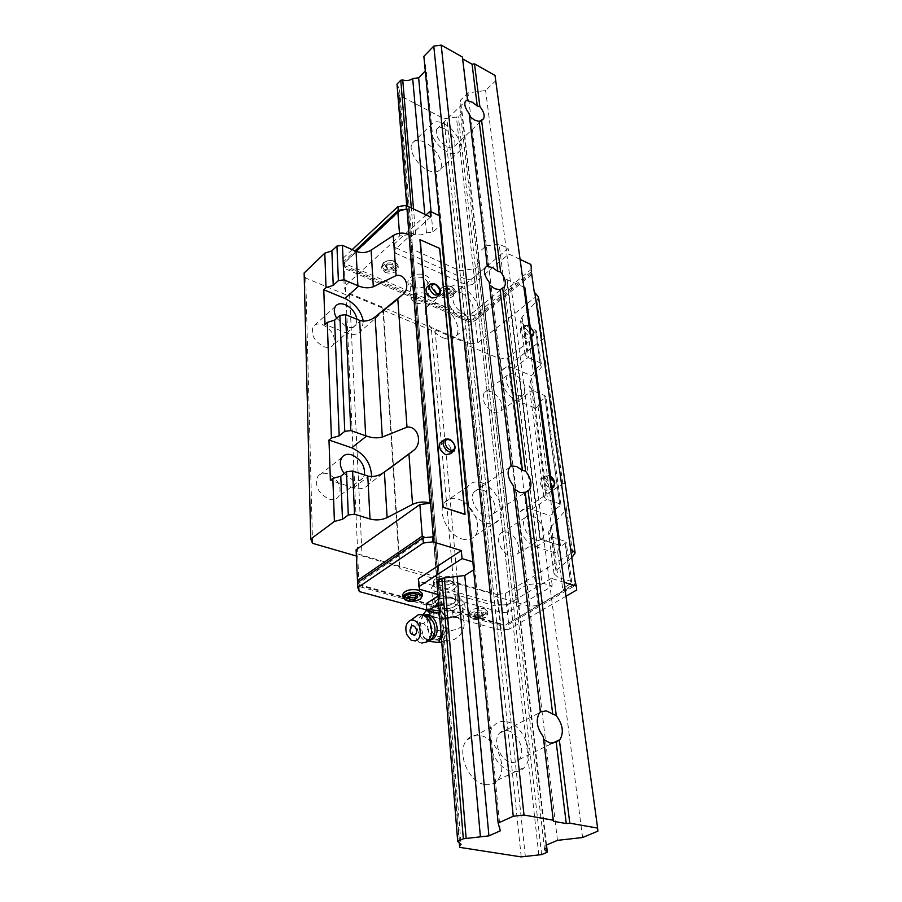 <?xml version="1.0" encoding="UTF-8"?>
<svg xmlns="http://www.w3.org/2000/svg" width="902" height="902" viewBox="0 0 902 902"><rect width="100%" height="100%" fill="white"/><g stroke="black" fill="none" stroke-linecap="round" stroke-linejoin="round"><path stroke-width="0.68" stroke-dasharray="4.51 3.38" d="M506.732 721.769C523.239 724.565 535.574 755.425 524.614 767.174C521.356 770.939 517.117 772.349 511.919 771.424C495.243 769.068 482.66 737.667 493.507 726.087C496.923 722.096 501.332 720.653 506.732 721.769M484.78 784.503C489.955 785.383 494.206 783.951 497.509 780.207C508.604 768.515 496.675 738.118 480.225 735.502C474.847 734.442 470.427 735.908 466.965 739.877C456.006 751.411 468.172 782.316 484.78 784.503M507.657 730.654C518.176 732.379 526.058 752.076 519.101 759.529C517.004 761.953 514.298 762.855 510.96 762.246C500.373 760.69 492.391 740.779 499.302 733.394C501.456 730.879 504.241 729.966 507.657 730.654M444.224 123.845C455.036 129.178 464.09 145.166 459.592 151.119C457.167 154.31 453.018 154.513 447.133 151.716C436.264 146.541 427.018 130.305 431.506 124.375C434.009 121.082 438.248 120.913 444.224 123.845M427.661 170.174C433.524 172.88 437.684 172.609 440.153 169.384C444.731 163.375 435.858 147.556 425.079 142.415C419.126 139.573 414.875 139.81 412.327 143.136C407.76 149.123 416.825 165.179 427.661 170.174M444.742 128.851C452.894 134.432 456.164 140.216 454.552 146.214C453.007 148.255 450.357 148.379 446.603 146.586C438.406 141.016 435.102 135.221 436.681 129.189C438.271 127.114 440.954 127.002 444.742 128.851M461.294 287.107C473.494 292.068 483.472 311.134 477.632 318.485C474.903 322.003 470.618 322.612 464.755 320.289C452.477 315.531 442.273 296.172 448.102 288.854C450.921 285.212 455.318 284.626 461.294 287.107M443.254 337.867C449.083 340.088 453.39 339.434 456.164 335.894C462.106 328.497 452.342 309.657 440.187 304.887C434.234 302.497 429.826 303.14 426.962 306.804C421.042 314.167 431.021 333.289 443.254 337.867M461.914 293.06C471.137 298.945 474.61 305.609 472.344 313.028C470.596 315.283 467.856 315.666 464.124 314.178C454.845 308.315 451.316 301.651 453.559 294.176C455.341 291.876 458.126 291.504 461.914 293.06M481.747 482.829C495.773 487.057 506.856 510.679 498.998 519.913C495.965 523.679 491.613 524.705 485.952 523.013C471.825 519.078 460.494 495.074 468.296 485.919C471.453 481.984 475.94 480.958 481.747 482.829M461.948 538.945C467.597 540.557 471.949 539.486 475.038 535.732C483.01 526.486 472.22 503.169 458.25 499.133C452.454 497.34 447.956 498.411 444.754 502.346C436.85 511.524 447.877 535.202 461.948 538.945M482.502 490.023C491.432 492.684 498.513 507.758 493.529 513.633C491.579 516.034 488.794 516.699 485.175 515.594C476.2 513.058 469.017 497.825 473.99 491.996C475.985 489.515 478.815 488.85 482.502 490.023M473.618 569.861L474.802 569.106L473.279 562.014L439.669 215.849L441.236 224.587L432.937 232.051L426.466 232.908C423.162 234.903 419.554 235.388 415.642 234.351L413.499 234.633L409.361 238.399L412.191 243.811L411.12 246.765L411.56 248.851L459.862 270.713L475.512 268.661L479.717 265.098L477.271 260.295L478.511 257.07L477.913 253.011L486.279 245.84L526.869 584.778L516.756 590.878L517.297 594.125L515.707 596.774L518.357 600.563L513.294 603.573L494.939 605.794L439.127 589.897L438.676 588.217L440.018 585.781L436.861 581.497L406.746 205.746M413.499 234.633L411.301 207.9M396.993 84.134L399.654 89.839L398.707 92.917L399.135 95.116L443.953 118.726L458.374 116.764L462.196 113.066L459.873 107.981L460.978 104.598L460.358 100.336L467.969 92.906L485.592 90.493L495.615 80.819L495.006 75.43M457.99 842.164L397.286 85.645M459.208 842.547L398.707 92.917M459.952 847.395L399.135 95.116M521.221 856.9L443.953 118.726M525.336 856.438L446.851 118.331M538.832 854.916L456.401 117.034M541.617 854.6L458.374 116.764M546.511 844.994L462.196 113.066M546.454 845.016L461.993 111.679M546.172 845.129L460.978 104.598M546.003 845.208L460.358 100.336M557.47 840.36L467.969 92.906M582.591 837.518L485.592 90.493M597.868 831.159L495.615 80.819M423.861 56.364L426.172 70.063L425.282 70.976M500.306 830.81L426.172 70.063M432.937 232.051L431.055 211.745M426.466 232.908L424.808 214.293M415.642 234.351L413.522 208.96M328.835 499.009C333.154 500.227 336.469 499.381 338.769 496.472C342.264 487.148 338.678 479.593 327.99 473.821C323.615 472.535 320.244 473.381 317.876 476.38C314.437 485.75 318.09 493.293 328.835 499.009M344.169 473.584L353.189 480.405C357.53 481.691 360.845 480.867 363.123 477.959L364.464 474.948M323.717 346.639C328.069 348.161 331.282 347.563 333.379 344.835C336.029 337.055 332.556 330.391 322.984 324.833C318.575 323.232 315.305 323.829 313.163 326.625C310.57 334.45 314.076 341.114 323.717 346.639M336.705 318.271L346.244 326.671C350.619 328.26 353.843 327.697 355.907 324.991L356.978 319.319M493.71 412.315C496.855 413.443 499.246 413.037 500.869 411.087C503.395 403.645 500.227 397.162 491.353 391.626C488.151 390.442 485.727 390.848 484.07 392.844C481.578 400.319 484.78 406.802 493.71 412.315M517.105 395.065C520.274 396.249 522.653 395.865 524.242 393.926C526.667 386.473 523.419 379.9 514.478 374.217C511.276 372.988 508.852 373.36 507.228 375.345C504.838 382.831 508.13 389.405 517.105 395.065M510.036 555.846C513.069 556.726 515.448 556.173 517.173 554.178C522.044 548.901 515.572 534.514 507.352 532.236C504.263 531.301 501.839 531.864 500.08 533.916C495.221 539.159 501.771 553.67 510.036 555.846M535.36 539.881C538.404 540.805 540.772 540.275 542.463 538.28C547.266 533.014 540.591 518.436 532.349 516.045C529.26 515.065 526.836 515.606 525.111 517.647C520.33 522.878 527.072 537.603 535.36 539.881M442.408 297.378C449.41 298.979 453.74 297.367 455.375 292.552L452.376 288.933C445.362 287.31 441.022 288.911 439.364 293.725L442.408 297.378M484.318 608.636L487.666 611.443C485.592 615.389 480.529 616.844 472.479 615.795L469.074 612.954C471.16 609.008 476.245 607.565 484.318 608.636M385.098 272.449C392.201 274.163 396.587 272.562 398.267 267.657L394.941 263.576C387.837 261.839 383.429 263.429 381.726 268.334L385.098 272.449M422.113 593.245C420.039 597.293 414.886 598.748 406.667 597.598L402.856 594.677M425.597 293.488C417.829 291.673 413.015 293.409 411.154 298.675L414.683 302.88C422.452 304.662 427.244 302.914 429.081 297.637L425.597 293.488M413.432 287.366C421.144 289.17 425.902 287.422 427.717 282.112L424.267 277.929C416.544 276.091 411.763 277.827 409.925 283.138L413.432 287.366M412.135 286.87C422.767 291.932 436.647 279.992 425.327 275.347C414.503 270.172 400.702 282.394 412.135 286.87M438.947 605.422C447.832 606.629 453.402 605.039 455.657 600.664L451.778 597.372L438.541 598.432L435.001 602.108L438.947 605.422M453.39 598.556L453.819 598.691C466.108 602.265 449.613 612.007 437.718 608.354C431.539 606.031 431.37 603.19 437.199 599.853C442.51 597.71 447.911 597.282 453.39 598.556C442.51 597.068 435.677 598.984 432.892 604.317C432.983 606.099 434.584 607.441 437.718 608.354C448.553 609.82 455.352 607.88 458.115 602.547C458.013 600.811 456.446 599.48 453.39 598.556M437.301 584.846C446.107 586.097 451.62 584.496 453.841 580.042L449.997 576.682C441.168 575.408 435.632 576.998 433.377 581.452L437.301 584.846M544.537 477.936C549.69 481.104 551.528 484.96 550.028 489.527L546.195 490.338C541.031 487.17 539.182 483.314 540.67 478.736L544.537 477.936M524.457 327.877C529.079 330.899 530.838 334.304 529.711 338.092L525.889 338.622C521.243 335.612 519.484 332.207 520.601 328.407L524.457 327.877M441.698 441.698L444.765 441.867C450.188 445.036 452.105 448.982 450.538 453.695M427.413 286.735L430.953 286.96C435.801 289.993 437.639 293.466 436.467 297.356M425.079 537.513L358.071 583.831L357.79 582.309M425.586 537.772L433.253 536.825M357.553 582.478L358.071 583.831M400.499 210.403L343.572 263.745L343.11 262.076L355.05 250.869M356.155 251.354L343.572 263.745M399.473 233.257L399.665 235.907L344.226 286.847L345.624 291.763L470.348 343.797L467.969 321.349L470.269 319.646L467.822 319.962L344.496 267.048L344.034 265.402L344.564 268.492L467.969 321.349M409.046 234.667L399.665 235.907M343.177 263.519L344.226 286.847M575.048 580.933L575.318 584.09L575.16 583.515L505.875 624.703L508.694 624.364L575.995 585.071L576.694 589.998M575.318 584.09L505.875 624.703M566.005 596.211L509.224 629.168L508.694 624.364M509.224 629.168L500.734 630.182L500.227 625.39L503.045 625.052L500.035 623.541L496.946 594.508L357.598 553.929L356.087 549.769M508.491 622.527L505.3 593.493L496.946 594.508M472.716 319.319L475.32 320.39L531.582 274.772L531.222 271.761L472.716 319.319L475.162 319.004L474.768 315.407L531.346 269.326L530.861 264.478M531.582 273.205L475.162 319.004M531.864 272.979L531.346 269.326M531.582 274.772L534.266 292.158M470.348 343.797L477.778 342.839L534.807 297.581M477.778 342.839L475.32 320.39M530.827 267.883L531.222 271.761M344.034 265.402L470.269 319.646M344.496 267.048L344.327 263.328L467.439 316.365L474.768 315.407M467.822 319.962L467.439 316.365M345.624 291.763L344.564 268.492M500.035 623.541L358.996 584.575L358.579 585.173L359.086 586.514L500.227 625.39M358.579 585.173L503.045 625.052M358.996 584.575L357.598 553.929M407.817 597.541L407.693 595.692L408.865 596.865M416.476 596.323L417.513 595.658L415.608 593.73L410.692 593.753L407.693 595.692M417.649 597.496L417.513 595.658M415.743 595.579L415.608 593.73M410.816 595.602L410.692 593.753M473.843 614.048L475.512 615.852L480.214 615.818L483.258 613.991L481.589 612.187L476.876 612.21L473.843 614.048L474.012 615.852L477.045 614.014L481.769 613.98L483.427 615.784L480.383 617.611L475.692 617.644L474.012 615.852M475.692 617.644L475.512 615.852M480.383 617.611L480.214 615.818M483.427 615.784L483.258 613.991M481.769 613.98L481.589 612.187M477.045 614.014L476.876 612.21M388.221 264.241L392.438 264.399L394.118 266.834L391.592 269.112L387.386 268.954L385.695 266.53L388.221 264.241L388.119 262.899L385.605 265.177L387.296 267.612L391.502 267.77L394.027 265.492L392.336 263.057L388.119 262.899M392.336 263.057L392.438 264.399M394.027 265.492L394.118 266.834M391.502 267.77L391.592 269.112M387.296 267.612L387.386 268.954M385.605 265.177L385.695 266.53M445.735 289.531L449.805 289.677L451.304 291.989L448.745 294.142L444.686 294.007L443.175 291.707L445.735 289.531L445.599 288.212L443.051 290.376L444.562 292.676L448.621 292.823L451.169 290.658L449.67 288.347L445.599 288.212M449.67 288.347L449.805 289.677M451.169 290.658L451.304 291.989M448.621 292.823L448.745 294.142M444.562 292.676L444.686 294.007M443.051 290.376L443.175 291.707M486.279 245.84L499.133 244.149L542.001 582.94L526.869 584.778M441.236 224.587L474.802 569.106M477.913 253.011L516.756 590.878M478.511 257.07L517.297 594.125M479.514 263.779L518.176 599.503M479.717 265.098L518.357 600.563M475.512 268.661L513.294 603.573M473.37 268.943L510.78 603.878M463.019 270.296L498.637 605.343M459.862 270.713L494.939 605.794M411.56 248.851L439.127 589.897M411.12 246.765L438.676 588.217M409.666 239.842L437.177 582.658M409.361 238.399L436.861 581.497M426.071 214.89L394.242 244.059L394.997 247.43L466.729 279.688L471.757 279.034L508.108 248.422L499.133 244.149M542.001 582.94L552.306 586.074L508.491 612.041L502.606 612.751L437.898 594.474M564.111 582.297L551.291 578.34L552.306 586.074M520.082 259.381L508.841 254.06L508.108 248.422M524.817 287.512L506.586 279.451L539.824 539.013L559.071 545.315M524.569 287.715L559.804 545.563M430.558 217.021L394.648 249.775L395.414 253.135L394.997 247.43M394.648 249.775L394.242 244.059M395.414 253.135L467.337 285.269L466.729 279.688M467.337 285.269L472.366 284.615L471.757 279.034M472.366 284.615L508.841 254.06M551.291 578.34L507.646 604.441L508.491 612.041M507.646 604.441L501.794 605.152L502.606 612.751M501.794 605.152L419.159 581.497L419.723 589.344M419.159 581.497L418.359 578.768M500.734 630.182L427.041 610.068M359.323 591.577L359.086 586.514M575.668 581.125L575.995 585.071M352.208 249.617L342.94 258.344L344.327 263.328M439.624 248.704L419.96 239.673M342.94 258.344L343.11 262.076M506.586 279.451L523.859 287.073M538.483 296.859L536.859 300.896L522.089 317.053L520.544 320.83L524.22 325.148L535.574 330.132L536.758 331.519L535.878 333.097L530.579 337.168L529.203 341.396L507.567 357.993L500.26 358.94L465.951 344.665L465.59 342.625L435.023 329.884L431.494 330.346L383.418 310.344L382.865 308.146L349.593 294.289L345.928 294.762L305.744 278.053L304.132 272.99M575.16 583.515L570.943 553.681L505.3 593.493M570.549 549.081L570.943 553.681M539.824 539.013L559.026 545.045M571.755 557.56L555.903 570.526L554.031 573.762L557.988 577.314L570.526 581.204L571.8 582.331L570.752 583.684L564.663 587.258L562.961 590.844L538.144 605.377L529.948 606.358L491.985 595.354L491.646 593.651L457.686 583.774L453.717 584.259L400.003 568.677L399.417 566.828L362.063 555.97L356.369 556.027M544.481 338.757L542.316 339.299L526.757 352.039L525.032 354.689L527.963 357.587L540.106 362.751L541.313 364.104L535.01 369.673L533.601 373.834L531.244 375.582L535.608 408.144L517.872 401.097C506.078 396.948 496.201 377.16 502.29 370.113C504.861 366.967 508.683 366.37 513.745 368.343L531.244 375.582M535.608 408.144L538.009 406.43L539.464 402.337L545.89 396.857L544.673 395.516L532.36 390.498L529.113 385.56L530.59 380.791L545.507 361.803L546.713 354.396M565.238 483.844L564.054 482.987L562.792 483.573L545.789 494.724L543.861 496.923L546.894 499.291L559.747 503.823L560.999 505.041L554.166 510.216L552.565 514.039L550.017 515.662L555.012 552.858L557.605 551.269L562.961 590.844M539.464 402.337L554.166 510.216M530.579 337.168L535.01 369.673M538.009 406.43L552.565 514.039M507.567 357.993L538.144 605.377M529.203 341.396L533.601 373.834M363.326 321.225L361.646 330.391C358.421 334.619 353.381 335.51 346.526 333.03L324.991 324.472M555.012 552.858L536.228 546.792C523.194 543.252 512.55 520.048 520.059 511.84C522.799 508.604 526.61 507.758 531.503 509.326L550.017 515.662M557.605 551.269L559.251 547.559L566.242 542.497L564.968 541.313L551.934 536.972L548.54 532.304L550.186 527.693L566.456 509.438L567.809 501.839M559.251 547.559L564.663 587.258M371.579 476.684L369.053 483.946C365.502 488.478 360.326 489.763 353.528 487.79L330.38 480.315M530.072 325.972L531.537 336.683M550.626 476.256L552.25 488.072L553.772 487.069L554.437 483.562C553.591 479.706 551.539 477 548.258 475.455L544.391 476.256L543.726 479.706C544.56 483.607 546.623 486.325 549.938 487.869L551.269 488.151M500.26 358.94L529.948 606.358M465.951 344.665L491.985 595.354M465.59 342.625L491.646 593.651M435.023 329.884L457.686 583.774M431.494 330.346L453.717 584.259M383.418 310.344L400.003 568.677M382.865 308.146L399.417 566.828M349.593 294.289L362.063 555.97M345.928 294.762L357.902 556.478M305.744 278.053L312.554 543.32M436.388 591.768C447.166 593.279 453.909 591.329 456.637 585.917L451.936 581.858C446.603 580.572 441.315 580.967 436.072 583.042L431.596 587.653C431.686 589.468 433.287 590.844 436.388 591.768M437.786 588.465C447.302 591.486 460.291 583.459 450.312 580.617L437.538 581.508C432.78 584.203 432.859 586.526 437.786 588.465M427.131 610.237L430.502 614.95L435.734 617.599L443.694 618.524C449.951 618.389 455.138 617.137 459.265 614.769L463.008 609.876L461.88 607.328L456.705 604.611L444.483 603.652L438.507 602.096M438.034 596.121L457.675 595.872L464.665 603.382L452.567 610.846L433.546 610.97L433.986 616.686L439.612 618.558L447.764 618.501L453.063 616.551L456.683 616.348L461.869 613.18L465.184 609.121L463.38 608.918L460.381 605.738L452.804 603.618L438.744 604.994M430.254 609.718L429.262 612.244L432.058 616.517L439.612 618.558M460.381 605.738L458.182 601.657L452.804 603.618M442.07 636.102C435.666 637.861 431.731 634.027 430.265 624.601C430.412 612.469 434.358 610.034 442.138 617.284C447.212 624.612 447.189 630.881 442.07 636.102M439.206 610.812L442.217 611.928L446.997 619.651L448.542 628.074L447.911 632.313L442.352 641.818C440.368 640.488 436.252 639.665 429.995 639.326L428.529 630.972L423.827 623.35C428.01 618.366 430.017 613.822 429.859 609.684M447.02 619.708L447.82 622.211L447.922 631.986C442.318 642.9 435.959 642.517 428.833 630.848C421.617 613.755 440.469 601.837 447.02 619.708M441.078 634.207L445.069 628.829L440.052 621.298M430.502 639.766L430.198 639.946C420.298 645.888 411.346 621.523 421.324 616.01L423.263 615.198M411.143 640.217L421.753 643.013L430.198 639.946L427.198 640.003L424.075 637.939C417.682 629.54 417.491 622.076 423.489 615.547L424.718 614.95M418.753 641.852L412.823 634.151C410.703 627.927 411.064 622.538 413.905 617.971M448.542 628.074L445.069 628.829M442.217 611.928L439.342 612.514M423.094 614.69L420.343 624.071L423.365 636.023L426.522 640.093L428.777 641.232M423.827 623.35L420.343 624.071M429.995 639.326L426.522 640.093M442.352 641.818L441.698 641.965M452.567 610.846L453.063 616.551M464.665 603.382L465.184 609.121M457.675 595.872L458.182 601.657M438.282 595.951L438.744 601.747M432.058 616.517L433.986 616.686M433.546 610.97L426.251 603.585M429.747 609.707L428.935 613.383M444.483 603.652L438.722 604.757M447.764 618.501L456.683 616.348M461.869 613.18L463.38 608.918M442.217 295.394C446.298 296.792 450.03 296.296 453.424 293.928L455.172 290.557L452.173 286.949C448.057 285.517 444.303 286.013 440.898 288.426L439.173 291.729L442.217 295.394M441.495 288.054C439.15 290.5 439.545 292.575 442.679 294.289C446.332 295.54 449.67 295.101 452.703 292.97C458.723 288.268 446.964 283.048 441.495 288.054M471.43 612.92L469.333 615.649L472.738 618.479C477.417 619.46 481.769 618.93 485.783 616.9L487.937 614.138L484.588 611.331C479.853 610.327 475.467 610.857 471.43 612.92M473.437 618.997L485.118 617.588C492.3 613.597 478.815 609.808 472.287 614.037C469.468 616.089 469.863 617.735 473.437 618.997M384.962 270.431C389.269 271.919 393.103 271.412 396.474 268.92L398.12 265.639L394.794 261.557C390.453 260.047 386.586 260.554 383.203 263.08L381.602 266.304L384.962 270.431M383.869 262.719C381.569 265.301 382.098 267.488 385.436 269.292C389.281 270.623 392.72 270.172 395.73 267.939C401.706 262.989 389.247 257.453 383.869 262.719M403.025 597.372L406.847 600.349C411.831 601.408 416.318 600.856 420.321 598.725L422.294 595.681M549.634 476.143C546.928 475.309 545.642 476.414 545.766 479.458C546.432 482.57 548.089 484.746 550.739 485.986L550.987 486.065M532.124 336.232L533.138 335.454L533.612 332.782C532.868 329.399 530.951 326.885 527.862 325.227L524.017 325.735L523.543 328.373C524.288 331.778 526.216 334.315 529.316 335.972L530.579 336.356M529.124 325.723C526.588 324.731 525.359 325.532 525.438 328.136L530.297 334.304M452.59 452.195L454.213 451.011L454.935 447.708C454.213 443.694 452.049 440.841 448.418 439.15L445.509 438.936M438.812 295.36L439.838 294.48L440.345 292C439.702 288.516 437.695 285.878 434.313 284.074L430.863 283.78M513.745 368.343L527.963 357.587M517.872 401.097L532.36 390.498M545.507 361.803L562.792 483.573M530.59 380.791L545.789 494.724M522.089 317.053L526.757 352.039M536.859 300.896L542.316 339.299M533.003 390.78L547.57 499.55M524.22 325.148L528.595 357.88M544.673 395.516L559.747 503.823M535.574 330.132L540.106 362.751M544.955 398.38L560.007 506.473M535.878 333.097L540.399 365.66M346.526 333.03L360.507 320.717M536.228 546.792L551.934 536.972M531.503 509.326L546.894 499.291M565.216 543.895L570.752 583.684M564.968 541.313L570.526 581.204M552.622 537.22L557.988 577.314M550.186 527.693L555.903 570.526M566.456 509.438L573.131 556.433M353.528 487.79L368.659 476.312M507.116 279.383L540.422 538.945M430.119 640.194L424.075 637.939L423.365 636.023M430.265 624.601L430.231 625.03C430.344 627.375 432.509 629.134 436.726 630.306C445.34 632.043 453.232 631.096 460.392 627.465L464.158 622.628C464.045 620.362 461.937 618.625 457.844 617.43L442.138 617.284M497.509 780.207L524.614 767.174M519.101 759.529L552.407 743.282M440.153 169.384L459.592 151.119M454.552 146.214L482.412 119.842M456.164 335.894L477.632 318.485M472.344 313.028L502.391 288.46M475.038 535.732L498.998 519.913M493.529 513.633L524.693 492.842M473.99 491.996L509.54 467.428M444.754 502.346L468.296 485.919M453.559 294.176L485.344 267.409M426.962 306.804L448.102 288.854M436.681 129.189L465.421 101.283M412.327 143.136L431.506 124.375M499.302 733.394L539.588 712.738M466.965 739.877L493.507 726.087M399.654 89.839L461.046 844.08M459.873 107.981L544.571 849.56M363.123 477.959L338.769 496.472M355.907 324.991L333.379 344.835M524.242 393.926L500.869 411.087M542.463 538.28L517.173 554.178M455.375 292.552L455.172 290.557C452.669 285.359 447.933 284.547 440.954 288.121L439.173 291.729L439.364 293.725M469.074 612.954L469.333 615.649L472.005 618.671C475.05 620.091 479.593 619.674 485.648 617.442L487.937 614.138L487.666 611.443M398.267 267.657L398.12 265.639C395.493 259.945 390.543 258.998 383.271 262.798L381.602 266.304L381.726 268.334M429.081 297.637L427.717 282.112M452.139 597.485L453.819 598.691M455.657 600.664L453.841 580.042M549.566 475.625L544.391 476.256L540.67 478.736M551.336 488.658L550.028 489.527M529.079 325.329L524.017 325.735L520.601 328.407M530.714 337.325L529.711 338.092M435.001 602.108L433.377 581.452M438.541 598.432L437.199 599.853M411.154 298.675L409.925 283.138M515.707 596.774L477.271 260.295M440.018 585.781L412.191 243.811M544.098 338.273L502.29 370.113M543.861 496.923L529.113 385.56M525.032 354.689L520.544 320.83M560.999 505.041L545.89 396.857M541.313 364.104L536.758 331.519M391.389 304.414L361.646 330.391M564.054 482.987L520.059 511.84M571.8 582.331L566.242 542.497M554.031 573.762L548.54 532.304M388.841 469.051L369.053 483.946M525.111 517.647L500.08 533.916M507.228 375.345L484.07 392.844M335.431 306.364L313.163 326.625M341.926 457.415L317.876 476.38M423.162 614.589L423.827 615.344L425.056 615.029M458.115 602.547L456.637 585.917M450.312 580.617L452.161 581.925M429.623 617.047L430.231 625.03C430.389 638.379 448.091 645.877 458.047 636.846C462.354 633.057 464.395 628.311 464.158 622.628L463.008 609.876M434.268 617.442L433.343 616.776M429.623 616.968L429.262 612.244M437.538 581.508L436.072 583.042M432.892 604.317L431.596 587.653"/><path stroke-width="1.35" d="M540.343 711.903L546.308 710.877L556.297 715.658C562.825 724.543 564.043 732.537 559.939 739.606L556.196 742.245L550.22 743.056L543.68 739.482L543.286 736.663C536.758 727.734 535.529 719.751 539.588 712.738L540.343 711.903L513.441 485.851C508.063 478.725 506.766 472.592 509.54 467.428L511.073 465.939L516.609 466.548L522.461 470.303L525.629 471.205C530.996 478.308 532.281 484.453 529.485 489.651L525.235 492.684L519.755 492.447L513.824 488.692L513.441 485.851M472.321 102.219L477.259 105.996L479.864 106.549C483.788 111.6 485.017 115.67 483.54 118.771L479.176 121.42L474.486 120.045L469.491 116.234L469.119 113.505C465.195 108.443 463.966 104.361 465.421 101.283L467.495 99.829L467.642 100.787L472.321 102.219M492.413 267.499L497.769 271.31L500.633 271.998C505.165 277.906 506.439 282.833 504.455 286.78L500.058 289.722L495.006 288.798L489.572 284.987L489.2 282.179C484.656 276.26 483.371 271.344 485.344 267.409L487.249 265.831L487.373 266.507L492.413 267.499M556.297 715.658L528.11 491.004M569.793 823.165L597.62 828.115L597.868 831.159L582.591 837.518L557.47 840.36L546.003 845.208L546.454 847.564L544.571 849.56L547.345 852.21L541.617 854.6L521.221 856.9L459.952 847.395L459.501 846.177L461.069 844.351L457.686 841.329L463.324 838.781L488.929 835.872L500.306 830.81L498.152 823.075L513.249 816.254L524.006 815.036L553.242 820.222L553.411 821.282L566.287 823.571L569.793 823.165L559.387 740.226M597.62 828.115L495.006 75.43L474.508 63.873L472.073 64.211L462.658 58.912L462.41 57.051L441.202 45.1L433.772 46.126L423.861 56.364L498.152 823.075M479.864 106.549L474.508 63.873M500.633 271.998L481.578 120.18M525.629 471.205L502.673 288.29M552.757 714.463L525.235 492.684M540.354 711.543L513.824 488.692M522.461 470.303L500.058 289.722M511.152 466.21L489.572 284.987M511.073 465.939L489.2 282.179M497.769 271.31L479.176 121.42M487.373 266.507L469.491 116.234M487.249 265.831L469.119 113.505M566.287 823.571L556.196 742.245M553.411 821.282L543.68 739.482M553.242 820.222L543.286 736.663M411.301 207.9L400.77 80.233L396.993 84.134L406.746 205.746M457.686 841.329L436.861 581.497L441.845 578.283L464.778 575.487L473.618 569.861M463.324 838.781L441.845 578.283M459.501 846.177L459.208 842.547M547.345 852.21L546.511 844.994M547.198 851.454L546.454 845.016M546.454 847.564L546.172 845.129M477.259 105.996L472.073 64.211M467.642 100.787L462.658 58.912M467.495 99.829L462.41 57.051M524.006 815.036L441.202 45.1M513.249 816.254L433.772 46.126M425.282 70.976L418.629 77.775L412.688 78.587C409.666 80.639 406.351 81.101 402.743 79.962L400.77 80.233M488.929 835.872L464.778 575.487M431.055 211.745L418.629 77.775M480.405 836.842L457.145 576.412M424.808 214.293L412.688 78.587M466.154 838.454L444.37 577.968M413.522 208.96L402.743 79.962M364.464 474.948C365.152 465.996 361.003 459.332 352.039 454.969C347.631 453.605 344.26 454.428 341.926 457.415C339.242 462.016 339.998 467.405 344.169 473.584M356.978 319.319C355.613 312.746 351.701 307.864 345.252 304.696C340.821 303.027 337.551 303.579 335.431 306.364C333.582 309.533 333.999 313.501 336.705 318.271M402.856 594.677L402.844 594.362C404.93 590.314 410.106 588.871 418.348 590.032L422.113 593.245L422.294 595.681M452.59 452.195L450.538 453.695L445.915 454.721C440.48 451.552 438.541 447.606 440.097 442.882L441.698 441.698M438.812 295.36L436.467 297.356L431.945 297.998C427.086 294.965 425.237 291.504 426.398 287.603L427.413 286.735M357.79 582.309L357.474 580.527L422.249 536.149L425.079 537.513M427.041 610.068L359.323 591.577L357.79 587.563L357.553 582.478L422.948 537.784L433.253 536.825L430.558 503.203L429.882 502.978C423.929 501.365 418.156 501.839 412.552 504.376L387.127 517.613C381.704 520.082 375.999 520.555 370.012 519L354.554 514.208L348.307 514.986L342.478 519.293L334.405 521.446L310.762 539.024L312.554 543.32L356.369 556.027M357.79 587.563L423.354 543.015L432.96 541.831L461.317 550.581L462.061 558.597L472.84 561.878M422.948 537.784L423.354 543.015M422.249 536.149L419.87 504.534L430.558 503.203M357.474 580.527L356.087 549.769L419.87 504.534M355.05 250.869L398.244 210.324L406.407 209.23L400.499 210.403L397.883 212.218L356.155 251.354M397.883 212.218L399.473 233.257M407.027 209.523L429.882 502.978M564.111 582.297L576.367 586.074L576.694 589.998L566.005 596.211M575.059 552.498L538.483 296.859L534.266 292.158L531.582 273.205M408.865 596.865L409.621 597.609L414.514 597.586L416.476 596.323M409.745 599.447L407.817 597.541L410.816 595.602L415.743 595.579L417.649 597.496L414.638 599.424L409.745 599.447L409.621 597.609M414.638 599.424L414.514 597.586M439.297 215.668L430.028 211.26L426.071 214.89M534.796 292.406L575.048 580.933L576.367 586.074M531.379 268.142L530.861 264.478L520.082 259.381M559.071 545.315L560.086 545.383L559.026 545.045M406.407 209.23L406.103 205.453L430.558 217.021L430.028 211.26M437.898 594.474L419.723 589.344L418.923 586.638L462.061 558.597M461.317 550.581L418.359 578.768L418.923 586.638M406.103 205.453L397.962 206.535L352.208 249.617M432.543 536.6L432.96 541.831M439.624 248.704L464.97 514.478L442.871 507.24L464.913 514.185L439.624 248.704M439.556 248.354L419.96 239.673L442.871 507.24M398.244 210.324L397.962 206.535M523.859 287.073L524.817 287.512L530.072 325.972M310.762 539.024L304.132 272.99L324.799 253.169L331.88 250.891L336.942 246.054L342.422 245.321L356.076 251.32C361.375 253.282 366.392 252.91 371.117 250.181L393.238 235.535C398.098 232.739 403.171 232.355 408.437 234.385M571.146 549.273L575.126 552.96L571.755 557.56M323.784 289.745L326.028 287.648L333.233 285.382L338.397 280.59L343.978 279.857L358.68 286.035C363.957 288.099 368.828 288.336 373.315 286.768L396.113 275.584C405.449 273.295 410.354 287.49 403.645 293.702L375.119 316.918C370.688 320.458 365.817 321.721 360.507 320.717L345.556 314.674L339.874 315.418L334.608 320.154L327.279 322.409L324.991 324.472L323.784 289.745L344.97 298.506C354.971 303.433 361.082 310.998 363.326 321.225M334.608 320.154L339.186 435.858L344.767 431.348L350.788 430.592L366.55 436.083C372.21 438.022 377.464 438.349 382.313 437.064L407.005 427.176C417.818 425.496 422.858 442.781 413.973 450.154L384.399 472.039C379.607 475.591 374.364 477.011 368.659 476.312L352.603 471.024L346.481 471.791L340.776 476.211L332.861 478.387L330.38 480.315L328.993 440.029L351.712 447.809C364.509 453.74 371.128 463.369 371.579 476.684M327.279 322.409L331.417 438.056L339.186 435.858M328.993 440.029L331.417 438.056M340.776 476.211L342.478 519.293M332.861 478.387L334.405 521.446M331.88 250.891L333.233 285.382M420.197 239.458L443.141 507.048M531.537 336.683L550.626 476.256M551.336 488.658L552.238 488.072L560.086 545.383M324.799 253.169L326.028 287.648M440.052 621.298L438.744 612.638C432.126 612.379 427.999 611.624 426.375 610.383L423.094 614.69M428.777 641.232L438.868 642.596L441.078 634.207M423.263 615.198L429.95 617.272L433.772 623C436.106 630.554 435.012 636.147 430.502 639.766M413.905 617.971L418.449 614.69L421.437 614.623L429.95 617.272L425.056 615.029M421.437 614.623C425.237 615.525 428.168 618.445 430.231 623.383C432.836 631.817 431.618 638.064 426.601 642.111L421.753 643.013M419.565 626.586C421.561 637.398 418.753 641.942 411.143 640.217L406.779 634.523C404.739 627.183 406.125 622.38 410.917 620.136C414.548 619.618 417.434 621.76 419.565 626.586M414.875 635.098C409.936 634.422 408.786 631.411 411.413 626.056C413.296 625.21 414.864 626.101 416.093 628.739C416.972 631.592 416.566 633.711 414.875 635.098M439.342 612.514L438.744 612.638M426.375 610.383L429.859 609.684L439.206 610.812M441.698 641.965L438.868 642.596M438.507 602.096L435.429 605.873L430.265 609.109L426.68 609.346L427.131 610.237M426.68 609.346L426.251 603.585L438.034 596.121M438.744 604.994L432.836 607.497L430.254 609.718M430.265 609.109L429.747 609.707M438.722 604.757L435.429 605.873M420.185 599.244L422.316 595.996L418.539 592.806C413.511 591.735 408.989 592.276 404.964 594.452L403.025 597.372M407.524 600.879C411.988 601.814 416.002 601.33 419.577 599.413C426.691 595.196 412.259 591.148 405.844 595.602C403.104 597.778 403.668 599.537 407.524 600.879M550.987 486.065C553.388 486.516 554.505 485.344 554.335 482.547L549.634 476.143M551.269 488.151L553.772 487.069L554.798 483.021M530.297 334.304C532.563 334.935 533.634 334.056 533.499 331.654L529.124 325.723M530.579 336.356L533.138 335.454L533.95 332.184M445.509 438.936L443.75 440.165L443.04 443.423C443.75 447.471 445.938 450.335 449.591 452.026L454.213 451.011L455.273 447.166M454.698 446.58C454.326 440.086 444.382 436.455 445.182 443.153C445.757 446.389 447.505 448.677 450.425 450.03C453.289 450.752 454.709 449.602 454.698 446.58M430.863 283.78L429.747 284.705L429.251 287.152C429.882 290.658 431.911 293.319 435.316 295.123L439.838 294.48L440.65 291.425M440.12 290.782C436.647 283.814 433.682 282.518 431.235 286.892L436.083 293.274C438.755 294.176 440.097 293.342 440.12 290.782M344.97 298.506L358.68 286.035M397.805 299.126L407.005 427.176M408.978 454.529L412.552 504.376M393.238 235.535L396.113 275.584M375.119 316.918L382.313 437.064M371.117 250.181L373.315 286.768M359.672 320.413L365.682 435.813M345.556 314.674L350.788 430.592M339.874 315.418L344.767 431.348M351.712 447.809L366.55 436.083M384.399 472.039L387.127 517.613M367.779 476.042L370.012 519M352.603 471.024L354.554 514.208M346.481 471.791L348.307 514.986M336.942 246.054L338.397 280.59M342.422 245.321L343.978 279.857M356.076 251.32L357.868 285.72M424.718 614.95C429.375 613.811 433.129 616.337 435.959 622.538C438.293 630.092 437.199 635.684 432.678 639.315L430.119 640.194M552.407 743.282L559.939 739.606M482.412 119.842L483.54 118.771M502.391 288.46L504.455 286.78M524.693 492.842L529.485 489.651M402.844 594.362L403.014 597.124C405.663 601.859 411.289 602.626 419.904 599.424M554.798 482.965C554.121 479.661 552.385 477.214 549.566 475.625M533.939 332.128L529.079 325.329M532.124 336.232L530.714 337.325M455.262 447.11C452.669 439.669 448.835 437.357 443.75 440.165L440.097 442.882M440.65 291.357C438.417 284.637 434.787 282.416 429.747 284.705L426.398 287.603M403.645 293.702L391.389 304.414M413.973 450.154L388.841 469.051M465.071 514.332L439.702 248.535M410.917 620.136L418.449 614.69"/></g></svg>

